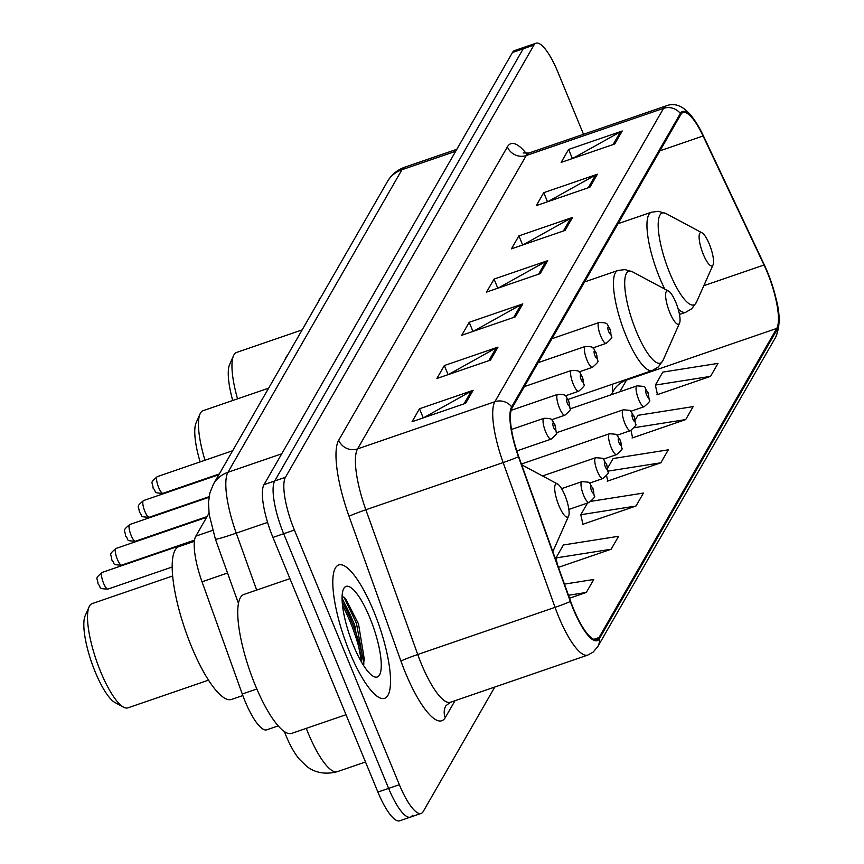 <?xml version="1.0" encoding="UTF-8"?>
<svg xmlns="http://www.w3.org/2000/svg" width="864" height="864" viewBox="0 0 864 864"><rect width="100%" height="100%" fill="white"/><g stroke="black" fill="none" stroke-linecap="round" stroke-linejoin="round"><path stroke-width="1.3" d="M278.176 725.9L266.782 729.821A44.075 11.556 -109 0 1 242.266 693.997L202.036 581.785A44.075 11.556 -109 0 1 195.826 536.134L208.991 513.238M361.584 658.444A58.763 15.412 71 0 0 350.147 621.745A58.763 15.412 71 0 0 342.544 605.513M583.513 134.276L557.809 71.917A44.075 11.556 71 0 0 536.036 43.2L514.577 50.576A44.075 11.556 71 0 0 512.503 52.466L263.995 484.661A44.075 11.556 71 0 0 272.938 537.419L377.903 792.083A44.075 11.556 71 0 0 399.686 820.8L410.411 817.117A44.075 11.556 71 0 0 412.484 815.227M525.301 46.883A44.075 11.556 71 0 0 523.228 48.773L274.72 480.978A44.075 11.556 71 0 0 283.662 533.736L388.627 788.4A44.075 11.556 71 0 0 410.411 817.117A44.075 11.556 71 0 1 388.627 788.4L283.662 533.736A44.075 11.556 71 0 1 274.72 480.978L523.228 48.773A44.075 11.556 71 0 1 525.301 46.883M373.594 610.913A70.513 18.49 71 0 0 338.742 564.97A70.513 18.49 71 0 0 349.736 652.406A70.513 18.49 71 0 0 384.577 698.35A70.513 18.49 71 0 0 373.594 610.913A70.513 18.49 71 0 0 338.742 564.97A70.513 18.49 71 0 0 349.736 652.406A70.513 18.49 71 0 0 384.577 698.35A70.513 18.49 71 0 0 373.594 610.913M767.189 272.16A47.012 12.323 -109 0 1 776.736 328.439L599 637.546A47.012 12.323 -109 0 1 596.786 639.565A47.012 12.323 -109 0 1 570.64 601.355L518.735 456.602A47.012 12.323 -109 0 1 512.114 407.905L680.8 114.534A47.012 12.323 -109 0 1 683.014 112.514A47.012 12.323 -109 0 1 703.091 135.983L764.035 265A47.012 12.323 -109 0 1 767.189 272.16M767.383 271.814A48.19 12.636 71 0 0 764.672 265.594A48.19 12.636 71 0 0 764.154 264.481L703.21 135.464A48.19 12.636 71 0 0 680.368 113.465L511.672 406.847A48.19 12.636 71 0 0 518.465 456.764L570.359 601.506A48.19 12.636 71 0 0 599.432 638.604L777.168 329.497A48.19 12.636 71 0 0 776.066 298.739A48.19 12.636 71 0 0 767.383 271.814M342.09 599.065A58.763 15.412 -109 0 1 352.836 620.827A58.763 15.412 -109 0 1 355.471 627.545M657.342 394.06L656.921 394.783L710.554 376.358L718.006 363.388L662.807 372.103L655.355 385.074L657.461 394.6M632.491 437.281L632.07 438.005L685.703 419.58L693.155 406.609L637.956 415.325L635.31 419.926M607.64 480.503L607.219 481.226L660.852 462.791L668.304 449.831L613.105 458.546L607.781 467.813M582.79 523.724L582.368 524.448L636.001 506.012L643.453 493.052L591.3 501.282M536.036 43.2A44.075 11.556 71 0 0 533.952 45.09L285.444 477.284A44.075 11.556 71 0 0 294.397 530.042L399.362 784.717A44.075 11.556 71 0 0 421.135 813.424A44.075 11.556 71 0 0 423.22 811.534L494.802 687.031M490.514 360.072L436.882 378.497L444.344 365.537L497.977 347.112L490.514 360.072M465.664 403.294L412.042 421.718L419.494 408.758L473.126 390.323L465.664 403.294M565.067 230.418L511.434 248.843L518.897 235.872L572.53 217.447L565.067 230.418M589.918 187.196L536.285 205.621L543.748 192.661L597.38 174.226L589.918 187.196M614.768 143.975L561.136 162.4L568.598 149.44L622.231 131.004L614.768 143.975M515.365 316.85L461.732 335.286L469.195 322.315L522.828 303.89L515.365 316.85M540.216 273.629L486.583 292.064L494.046 279.094L547.679 260.669L540.216 273.629M569.516 598.223L586.3 592.456L593.752 579.485L564.451 584.118M558.446 567.346L611.15 549.234L618.602 536.274L563.404 544.979L555.952 557.95L557.356 564.311M494.046 279.094L497.804 288.209M498.247 288.058L545.875 261.468A11.75 11.059 29.9 0 1 547.679 260.669M469.195 322.315L472.954 331.43M473.396 331.279L521.024 304.69A11.75 11.059 29.9 0 1 522.828 303.89M568.598 149.44L572.357 158.555M572.8 158.393L620.428 131.814A11.75 11.059 29.9 0 1 622.231 131.004M543.748 192.661L547.506 201.766M547.949 201.614L595.577 175.025A11.75 11.059 29.9 0 1 597.38 174.226M518.897 235.872L522.655 244.987M523.098 244.836L570.726 218.246A11.75 11.059 29.9 0 1 572.53 217.447M419.494 408.758L423.252 417.874M423.695 417.712L471.323 391.133A11.75 11.059 29.9 0 1 473.126 390.323M444.344 365.537L448.103 374.652M448.546 374.49L496.174 347.911A11.75 11.059 29.9 0 1 497.977 347.112M636.001 506.012L580.802 514.728L587.531 503.021M580.802 514.728L582.908 524.264M660.852 462.791L608.094 471.118M606.582 475.74L607.759 481.043M685.703 419.58L634.23 427.702M630.979 430.423L632.61 437.821M710.554 376.358L655.355 385.074M611.15 549.234L555.952 557.95M586.3 592.456L568.458 595.274M703.35 254.459A17.626 4.622 71 0 0 713.038 264.913A17.626 4.622 71 0 0 709.312 244.091A17.626 4.622 71 0 0 702.011 232.816A17.626 4.622 71 0 0 703.35 254.459M321.138 296.86A80.806 21.19 71 0 0 318.395 301.622M302.13 329.908L236.585 352.436A55.091 14.44 71 0 0 233.539 355.666A55.091 14.44 71 0 0 237.557 398.844M233.539 355.666L229.63 364.489A47.747 12.517 71 0 0 232.718 400.507M669.848 312.725A17.626 4.622 71 0 0 679.536 323.168A17.626 4.622 71 0 0 675.821 302.346A17.626 4.622 71 0 0 668.509 291.082A17.626 4.622 71 0 0 669.848 312.725M287.636 355.126A80.806 21.19 71 0 0 284.893 359.878M268.628 388.174L203.083 410.692A55.091 14.44 71 0 0 200.048 413.932A55.091 14.44 71 0 0 204.984 460.242M200.048 413.932L196.139 422.744A47.747 12.517 71 0 0 200.124 461.916M172.692 575.953L92.146 603.623A55.091 14.44 71 0 0 89.111 606.863L85.201 615.686A47.747 12.517 71 0 0 95.278 672.084A47.747 12.517 71 0 0 115.063 702.594L123.574 707.152A55.091 14.44 71 0 0 127.958 707.832L208.494 680.162M89.111 606.863A55.091 14.44 71 0 0 100.732 671.933A55.091 14.44 71 0 0 123.574 707.152M558.922 505.656A17.626 4.622 71 0 0 568.598 516.11A17.626 4.622 71 0 0 564.883 495.277A17.626 4.622 71 0 0 557.572 484.013A17.626 4.622 71 0 0 558.922 505.656M194.4 541.307L178.988 546.599A80.806 21.19 71 0 0 191.581 646.79A80.806 21.19 71 0 0 231.509 699.44L242.838 695.542M289.926 578.642L243.94 594.443A73.462 19.256 71 0 0 255.377 685.519A73.462 19.256 71 0 0 291.676 733.385L346.01 714.712M369.76 617.576A47.898 12.56 71 0 0 343.451 589.172A47.898 12.56 71 0 0 353.56 645.754A47.898 12.56 71 0 0 373.421 676.372A47.898 12.56 71 0 0 369.76 617.576M364.586 660.938L358.506 623.894L345.384 598.374L342.112 596.322M342.079 598.19L354.294 623.97L361.757 662.558M344.002 597.208L356.422 623.236L363.884 664.135M212.566 530.388L195.826 536.134M227.534 573.026L202.036 581.785M256.835 688.986L242.266 693.997M306.299 728.363A58.763 15.412 71 0 0 308.297 733.374A58.763 15.412 71 0 0 337.338 771.66L365.504 761.983M512.503 52.466L533.952 45.09M377.903 792.083L399.362 784.717M272.938 537.419L294.397 530.042M263.995 484.661L285.444 477.284M387.407 181.602A29.387 27.637 29.9 0 1 401.944 169.722L227.977 472.273A58.763 15.412 71 0 0 236.261 533.142A29.387 1.436 160.3 0 1 215.395 539.158L209.131 514.328L208.505 502.394L209.866 492.944L213.44 484.164L387.407 181.602C391.424 174.712 397.192 169.906 404.708 167.206A58.763 15.412 71 0 0 401.944 169.722L455.695 151.254M256.662 590.069L236.261 533.142L267.581 522.385M213.44 484.164A29.387 27.637 29.9 0 1 227.977 472.273L281.74 453.805M776.736 328.439L626.562 380.041A47.012 12.323 71 0 0 626.972 379.22M454.993 700.715L445.262 717.628A14.688 13.824 29.9 0 1 445.932 705.704L450.436 702.281A58.763 15.412 71 0 1 421.394 663.995A58.763 15.412 71 0 1 417.744 654.512A14.688 0.713 -19.7 0 0 400.939 661.079L349.045 516.326A73.462 19.256 -109 0 1 338.699 440.24L507.384 146.869A73.462 19.256 -109 0 1 526.284 153.511M445.262 717.628A73.462 19.256 -109 0 1 405.508 672.916A73.462 19.256 -109 0 1 400.939 661.079M764.672 265.594L764.143 264.46A14.688 5.519 154.7 0 1 764.143 264.46A14.688 5.519 154.7 0 1 764.154 264.481M511.672 406.847A14.688 13.824 -150.1 0 0 494.867 401.717L663.552 108.346A14.688 13.824 29.9 0 1 680.368 113.465M518.465 456.764A14.688 0.713 160.3 0 1 503.15 462.586A58.763 15.412 -109 0 1 494.867 401.717L357.566 448.902A58.763 15.412 71 0 0 365.85 509.771L417.744 654.512L555.044 607.338L503.15 462.586L365.85 509.771A14.688 0.713 -19.7 0 0 349.045 516.326M764.143 264.46L703.199 135.443A14.688 5.519 154.7 0 1 703.21 135.464M507.384 146.869A14.688 13.824 29.9 0 0 526.262 155.52L663.552 108.346A58.763 15.412 -109 0 1 666.328 105.818L529.027 153.004A58.763 15.412 71 0 0 526.262 155.52L357.566 448.902A14.688 13.824 29.9 0 1 338.699 440.24M570.359 601.506A14.688 0.713 160.3 0 1 555.044 607.338A58.763 15.412 -109 0 0 587.725 655.106L593.136 652.104L597.769 646.639L775.505 337.532A14.688 13.824 -150.1 0 0 777.168 329.497M599.432 638.604A14.688 13.824 29.9 0 1 597.769 646.639M599 637.546L593.795 639.338M619.812 391.77L626.562 380.041A26.449 24.872 29.9 0 0 613.472 390.733L611.172 394.74M764.035 265L703.814 285.692M703.091 135.983L659.945 150.811M538.553 274.201L545.875 261.468M563.404 230.98L570.726 218.246M588.254 187.769L595.577 175.025M613.105 144.547L620.428 131.814M513.702 317.423L521.024 304.69M488.851 360.644L496.174 347.911M464 403.866L471.323 391.133M618.041 223.69L651.413 212.22L658.39 211.324L666.155 213.635A48.589 12.744 71 0 0 669.859 273.272A48.589 12.744 71 0 0 696.546 302.076L713.038 264.913M651.413 212.22A52.888 13.867 71 0 0 659.653 277.798A52.888 13.867 71 0 0 664.783 289.084M678.164 309.042A52.888 13.867 71 0 0 685.789 312.26L691.837 308.675L696.546 302.076M584.539 281.945L617.911 270.486L624.888 269.59L632.664 271.901A48.589 12.744 71 0 0 636.368 331.538A48.589 12.744 71 0 0 663.044 360.342L679.536 323.168M617.911 270.486A52.888 13.867 71 0 0 626.152 336.064A52.888 13.867 71 0 0 652.288 370.516L658.336 366.941L663.044 360.342M521.726 464.832A48.589 12.744 71 0 0 521.683 464.8L557.572 484.013M363.895 663.044A58.763 15.412 71 0 0 351.486 621.292A58.763 15.412 71 0 0 342.22 602.046M638.701 399.535A11.016 2.884 -109 0 1 636.984 385.873C648.853 386.694 642.514 386.219 647.978 392.418L649.318 400.27C650.765 400.367 649.037 402.516 644.144 406.717A11.016 2.884 -109 0 1 638.701 399.535M647.892 392.915A3.672 0.961 71 0 0 645.894 390.679A3.672 0.961 71 0 0 646.639 395.075A3.672 0.961 71 0 0 648.637 397.31A3.672 0.961 71 0 0 647.892 392.915M624.931 423.479A11.016 2.884 -109 0 1 623.214 409.817C635.083 410.638 628.744 410.162 634.208 416.362L635.548 424.213C636.995 424.31 635.278 426.46 630.374 430.661A11.016 2.884 -109 0 1 624.931 423.479M634.122 416.858A3.672 0.961 71 0 0 632.135 414.623A3.672 0.961 71 0 0 632.88 419.018A3.672 0.961 71 0 0 634.867 421.254A3.672 0.961 71 0 0 634.122 416.858M611.161 447.422A11.016 2.884 -109 0 1 609.444 433.76C621.324 434.581 614.974 434.106 620.438 440.305L621.778 448.157C623.225 448.254 621.508 450.403 616.604 454.604A11.016 2.884 -109 0 1 611.161 447.422M620.352 440.802A3.672 0.961 71 0 0 618.365 438.566A3.672 0.961 71 0 0 619.11 442.962A3.672 0.961 71 0 0 621.097 445.198A3.672 0.961 71 0 0 620.352 440.802M597.391 471.366A11.016 2.884 -109 0 1 595.674 457.704C607.554 458.525 601.204 458.05 606.668 464.249L608.008 472.1C609.466 472.198 607.738 474.347 602.845 478.548A11.016 2.884 -109 0 1 597.391 471.366M606.582 464.746A3.672 0.961 71 0 0 604.595 462.51A3.672 0.961 71 0 0 605.34 466.906A3.672 0.961 71 0 0 607.327 469.141A3.672 0.961 71 0 0 606.582 464.746M583.632 495.31A11.016 2.884 -109 0 1 581.915 481.648C593.784 482.479 587.444 481.993 592.909 488.192L594.248 496.044C595.696 496.141 593.968 498.29 589.075 502.492A11.016 2.884 -109 0 1 583.632 495.31M592.823 488.689A3.672 0.961 71 0 0 590.825 486.454A3.672 0.961 71 0 0 591.57 490.849A3.672 0.961 71 0 0 593.568 493.085A3.672 0.961 71 0 0 592.823 488.689M158.674 487.555A8.813 2.311 71 0 0 163.026 493.301C151.697 492.912 157.226 492.048 153.122 488.192C152.701 481.507 149.17 483.505 157.302 476.626A8.813 2.311 71 0 0 158.674 487.555M592.855 347.944L606.204 343.354A11.016 2.884 -109 0 1 600.761 336.172A11.016 2.884 -109 0 1 599.044 322.51L551.902 338.71M608.71 331.711A3.672 0.961 71 0 0 610.697 333.947A3.672 0.961 71 0 0 609.952 329.54A3.672 0.961 71 0 0 607.964 327.305A3.672 0.961 71 0 0 608.71 331.711M144.904 511.499A8.813 2.311 71 0 0 149.256 517.244C137.938 516.856 143.467 515.992 139.352 512.147C138.931 505.451 135.41 507.449 143.532 500.569A8.813 2.311 71 0 0 144.904 511.499M579.085 371.887L592.434 367.297A11.016 2.884 -109 0 1 586.991 360.115A11.016 2.884 -109 0 1 585.274 346.453L538.132 362.653M594.94 355.655A3.672 0.961 71 0 0 596.927 357.89A3.672 0.961 71 0 0 596.182 353.484A3.672 0.961 71 0 0 594.194 351.248A3.672 0.961 71 0 0 594.94 355.655M131.134 535.442A8.813 2.311 71 0 0 135.497 541.188C124.168 540.799 129.697 539.935 125.593 536.09C125.172 529.394 121.64 531.392 129.762 524.513A8.813 2.311 71 0 0 131.134 535.442M565.315 395.831L578.675 391.241A11.016 2.884 -109 0 1 573.232 384.059A11.016 2.884 -109 0 1 571.514 370.397L524.372 386.597M581.17 379.598A3.672 0.961 71 0 0 583.157 381.834A3.672 0.961 71 0 0 582.412 377.428A3.672 0.961 71 0 0 580.424 375.192A3.672 0.961 71 0 0 581.17 379.598M117.374 559.386A8.813 2.311 71 0 0 121.727 565.132C110.398 564.743 115.927 563.879 111.823 560.034C111.402 553.338 107.87 555.336 116.003 548.456A8.813 2.311 71 0 0 117.374 559.386M551.545 419.774L564.905 415.184A11.016 2.884 -109 0 1 559.462 408.002A11.016 2.884 -109 0 1 557.744 394.34L511.153 410.346M567.41 403.542A3.672 0.961 71 0 0 569.398 405.778A3.672 0.961 71 0 0 568.652 401.371A3.672 0.961 71 0 0 566.665 399.146A3.672 0.961 71 0 0 567.41 403.542M103.604 583.33A8.813 2.311 71 0 0 107.957 589.075C96.628 588.686 102.157 587.822 98.053 583.978C97.632 577.282 94.1 579.28 102.233 572.4A8.813 2.311 71 0 0 103.604 583.33M516.812 450.922L551.135 439.128A11.016 2.884 -109 0 1 545.692 431.946A11.016 2.884 -109 0 1 543.974 418.284L511.499 429.44M553.64 427.486A3.672 0.961 71 0 0 555.628 429.721A3.672 0.961 71 0 0 554.882 425.326A3.672 0.961 71 0 0 552.895 423.09A3.672 0.961 71 0 0 553.64 427.486M337.338 771.66C319.572 776.423 308.891 768.236 306.504 766.12L299.668 759.532C295.024 754.196 290.498 746.334 286.103 735.923L284.407 731.614M404.708 167.206L456.818 149.299M238.486 603.558L215.395 539.158M703.199 135.443C691.33 110.786 679.039 100.915 666.328 105.818M776.066 298.739C780.311 314.388 780.127 327.316 775.505 337.532M421.135 813.424L410.411 817.117M587.725 655.106L450.436 702.281M529.027 153.004L523.174 152.971M612.446 384.21L612.49 392.45M679.46 314.431L685.789 312.26M702.011 232.816L666.155 213.635M568.08 399.449L652.288 370.516M668.509 291.082L632.664 271.901M568.598 516.11L552.82 551.675M194.54 540.281L193.028 541.21M570.056 408.877L636.984 385.873M630.785 411.307L644.144 406.717M556.286 432.821L623.214 409.817M617.026 435.251L630.374 430.661M521.392 464.022L609.444 433.76M603.256 459.194L616.604 454.604M542.538 475.967L595.674 457.704M589.486 483.138L602.845 478.548M561.589 488.635L581.915 481.648M568.858 509.436L589.075 502.492M163.026 493.301L219.294 473.969M606.204 343.354C611.107 339.142 612.824 336.992 611.377 336.895L610.038 329.054C606.128 324.281 609.811 322.618 599.044 322.51M157.302 476.626L232.654 450.738M149.256 517.244L209.077 496.692M592.434 367.297C597.337 363.085 599.065 360.936 597.607 360.839L596.268 352.998C592.358 348.224 596.041 346.561 585.274 346.453M143.532 500.569L218.894 474.682M135.497 541.188L207.058 516.596M578.675 391.241C583.567 387.029 585.295 384.88 583.848 384.782L582.509 376.942C578.588 372.168 582.271 370.505 571.514 370.397M129.762 524.513L208.98 497.297M121.727 565.132L194.562 540.108M564.905 415.184C569.797 410.972 571.525 408.823 570.078 408.726L568.739 400.885C564.818 396.112 568.501 394.448 557.744 394.34M116.003 548.456L206.647 517.309M107.957 589.075L172.217 567M551.135 439.128C556.038 434.927 557.755 432.767 556.308 432.67L554.969 424.829C551.059 420.055 554.742 418.392 543.974 418.284M102.233 572.4L194.476 540.713"/></g></svg>
